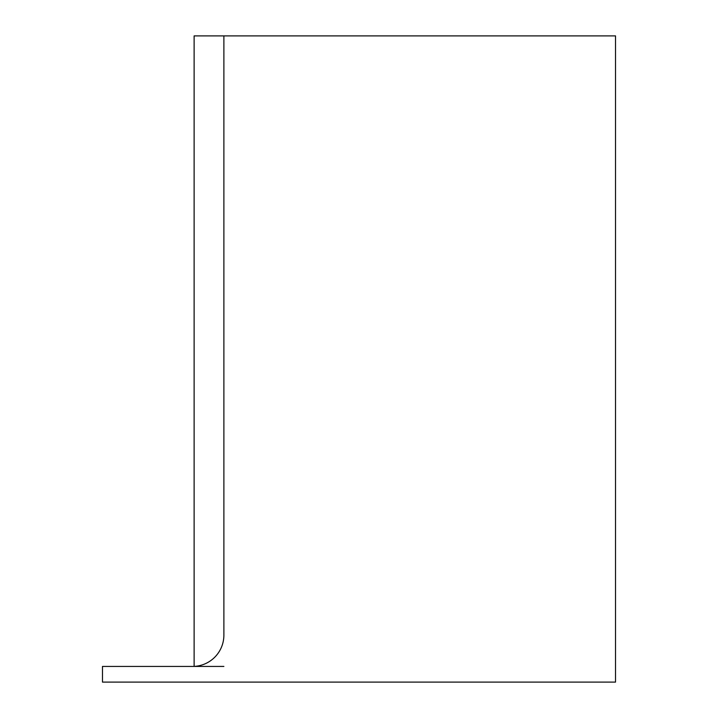 <?xml version="1.0" encoding="UTF-8"?>
<svg xmlns="http://www.w3.org/2000/svg" width="718" height="718" viewBox="0 0 718 718"><rect width="100%" height="100%" fill="white"/><g stroke="black" fill="none" stroke-linecap="round" stroke-linejoin="round"><path stroke-width="1.08" d="M223.881 35.9L615.523 35.9L615.523 682.1L102.477 682.1L102.477 666.439L192.559 666.439A31.332 31.332 0 0 0 223.881 635.107L223.881 35.9L194.12 35.9L194.12 666.394M192.559 666.439L223.881 666.43"/></g></svg>
